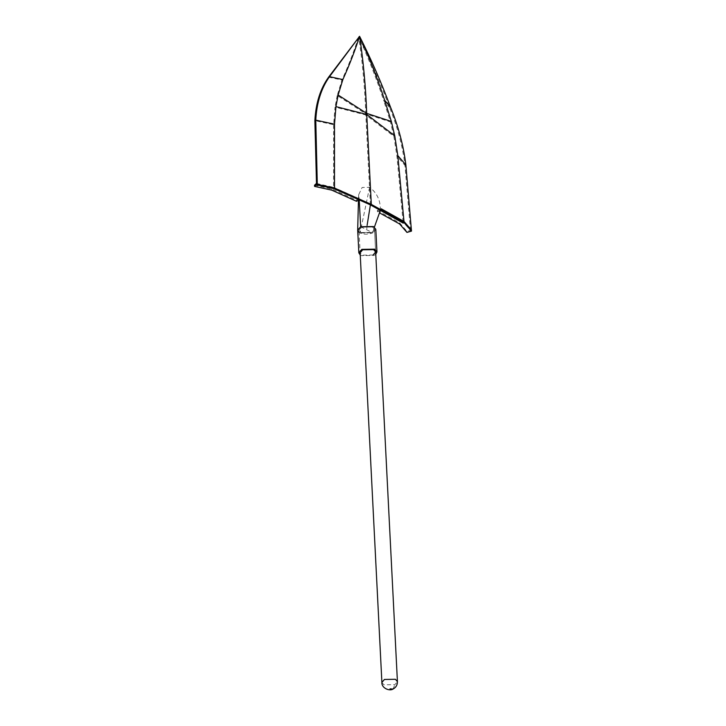 <?xml version="1.0" encoding="UTF-8"?>
<svg xmlns="http://www.w3.org/2000/svg" width="726" height="726" viewBox="0 0 726 726"><rect width="100%" height="100%" fill="white"/><g stroke="black" fill="none" stroke-linecap="round" stroke-linejoin="round"><path stroke-width="0.54" stroke-dasharray="3.63 2.72" d="M361.521 227.193L372.492 227.02L374.516 229.398L371.975 232.384L361.003 232.556L358.989 230.178L361.521 227.193L372.492 227.02L374.516 229.398L371.975 232.384L361.003 232.556L358.989 230.178L361.521 227.193M375.778 254.272L373.999 255.434L361.194 255.634L360.25 255.062M375.805 229.325L372.846 232.819L360.051 233.019L357.691 230.251M373.128 254.998L362.156 255.171L360.132 252.793L358.989 230.178L360.132 252.793M360.65 226.757L372.846 232.819C368.418 234.571 364.153 234.643 360.051 233.019L359.098 232.447M367.102 225.359L366.748 229.788M380.36 210.413C380.624 200.558 377.03 192.853 369.579 187.308L362.111 187.48L358.717 194.65L359.207 199.913M369.579 187.308L360.051 233.019M374.389 227.12L372.846 232.819M403.193 223.118L380.351 210.377L380.306 209.242L403.084 221.956L410.48 230.46L411.388 229.933M410.48 230.46L404.954 165.374C402.658 146.235 397.512 126.914 389.508 107.412C380.696 83.644 370.414 60.095 358.662 36.781C354.27 50.638 348.698 65.068 341.955 80.051L337.218 95.505L365.777 113.846C364.842 87.474 362.474 61.783 358.662 36.781C368.218 57.572 376.585 78.916 383.791 100.832L389.508 107.412L390.425 106.931M381.259 208.789L403.992 221.475L411.388 229.979M403.084 221.956L396.922 156.144L393.855 136.316L365.84 114.962L335.04 107.103L333.597 124.691L314.866 120.625M370.387 204.868L365.777 113.846L390.434 121.932L383.791 100.832M380.351 210.377L377.348 211.674L379.371 212.809M316.491 183.451L333.579 187.326L333.597 124.691M333.579 188.542L316.382 184.658M314.521 185.257L331.718 189.032L356.421 200.14L359.152 198.706L359.207 199.841L333.579 188.433M359.152 198.706L333.579 187.326M328.606 77.156L341.955 80.051M337.218 95.505L335.04 107.103M393.855 136.316L390.434 121.932M380.306 209.242L377.293 210.549L377.348 211.674M377.293 210.549L399.545 222.828L399.599 223.962M399.545 222.828L406.923 231.304L410.508 230.46L410.562 231.585M410.508 230.46L411.424 229.979M406.923 231.304L406.968 232.429M331.718 189.032L331.773 190.158M356.421 200.14L356.475 201.274M405.861 164.893L404.954 165.374L396.922 156.144M381.894 682.449L383.918 684.818L394.89 684.645L397.421 681.66M393.038 689.056L394.89 684.645M374.516 229.398L375.66 252.004L374.516 229.398M358.717 194.641L358.444 200.24M370.795 205.086L369.997 204.687"/><path stroke-width="1.09" d="M375.66 252.004L397.421 681.66L395.407 679.282L384.435 679.454L381.894 682.449L360.132 252.793L362.664 249.808L373.636 249.635L375.66 252.004L373.128 254.998M360.25 255.062L358.835 252.857L361.793 249.372L374.598 249.172L376.957 251.94L375.778 254.272M358.835 252.857L357.691 230.251L360.65 226.757L373.454 226.557L375.805 229.325L376.957 251.94M359.098 232.447L357.691 230.069L360.65 226.757L359.207 199.913L370.396 204.868L367.102 225.359M369.997 204.687L370.795 205.086M411.388 229.979L405.861 164.893C403.574 145.817 398.429 126.496 390.425 106.931C381.613 83.163 371.331 59.623 359.579 36.3L329.513 76.675C321.282 88.182 316.708 102.665 315.774 120.144L317.298 184.331L316.391 184.812L333.579 188.542L370.396 204.868L380.36 210.413L374.389 227.12M403.992 221.484L397.83 155.663L394.762 135.835L366.757 114.481L335.947 106.622L334.505 124.21L315.774 120.144L314.866 120.625C315.801 103.101 320.384 88.608 328.606 77.156L359.579 36.3C355.177 50.167 349.605 64.587 342.863 79.579L338.125 95.024L366.684 113.365C365.75 86.993 363.381 61.302 359.579 36.3C369.126 57.091 377.502 78.435 384.698 100.351L390.425 106.931M411.479 231.104L411.424 229.979L404.055 221.512L381.259 208.789L381.304 209.923L404.101 222.637L411.479 231.104L406.968 232.429L399.599 223.962L379.371 212.809M317.298 184.331L334.495 188.07L371.304 204.387L366.684 113.365L391.341 121.451L384.698 100.351M371.304 204.387L404.101 222.637L403.193 223.118L370.396 204.868L371.304 204.387M316.391 184.812L314.576 186.391L314.521 185.257L316.327 183.524L316.382 184.649L316.491 183.451L314.866 120.625M328.606 77.156L329.513 76.675L342.863 79.579M333.579 188.542L334.495 188.07L334.505 124.21M338.125 95.024L335.947 106.622M394.762 135.835L391.341 121.451M381.259 208.789L381.304 209.923M404.055 221.512L404.101 222.637M314.576 186.391L331.773 190.158L356.475 201.274L359.207 199.841M405.861 164.893L397.83 155.663M390.007 688.838L393.038 689.056C395.969 687.486 397.431 685.017 397.421 681.66M358.444 200.24L357.691 230.069M381.894 682.449C381.404 687.985 389.435 691.47 393.038 689.056"/></g></svg>
